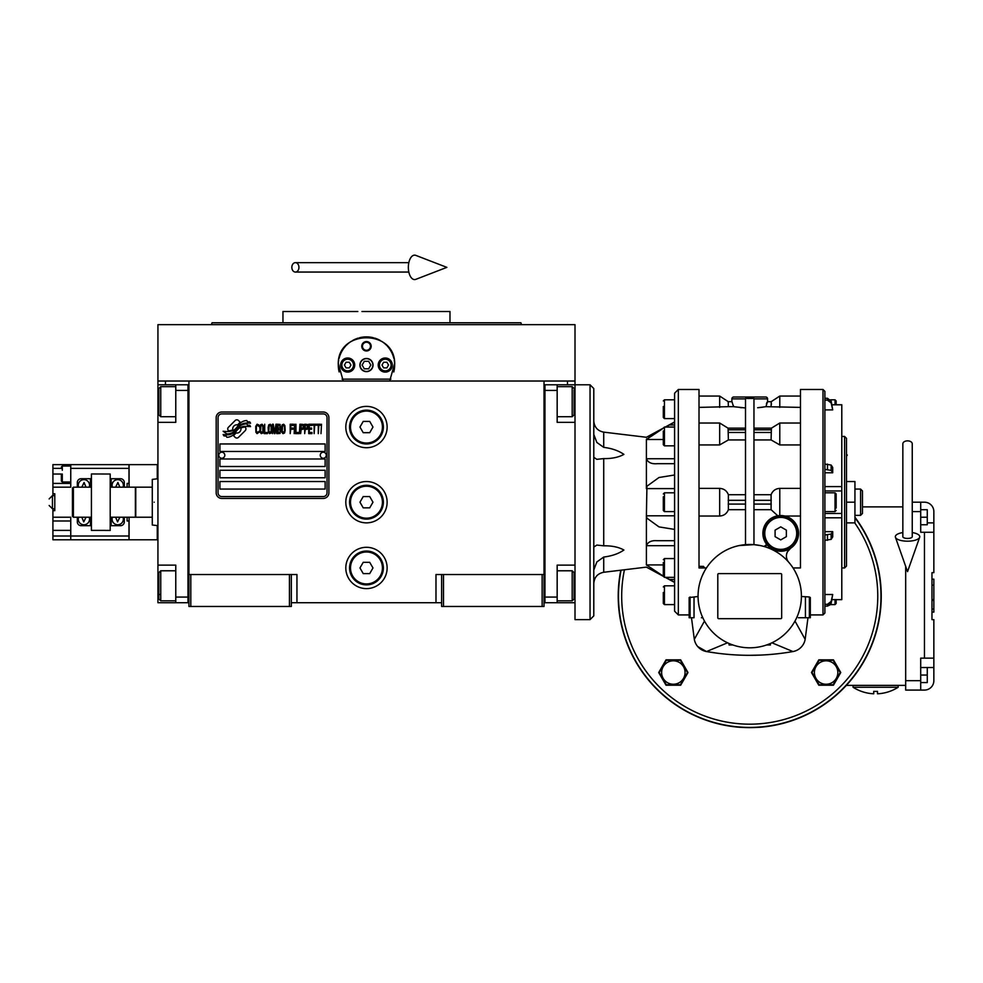 <?xml version="1.0" encoding="UTF-8"?>
<svg xmlns="http://www.w3.org/2000/svg" width="983" height="983" viewBox="0 0 983 983"><rect width="100%" height="100%" fill="white"/><g stroke="black" fill="none" stroke-linecap="round" stroke-linejoin="round"><path stroke-width="1.47" d="M441.625 602.714L291.324 602.714M544.017 574.539L544.017 606.474L441.625 606.474L441.625 574.539L544.017 574.539L544.017 381.023L575.006 381.023L575.006 384.783L557.164 384.783L557.164 422.358L575.006 422.358M435.985 602.714L435.985 574.539L441.625 574.539M387.13 502.202A20.668 20.668 0 0 0 366.475 481.535A20.668 20.668 0 0 0 345.807 502.202A20.668 20.668 0 0 0 366.475 522.87A20.668 20.668 0 0 0 387.13 502.202M387.13 567.953A20.668 20.668 0 0 0 366.475 547.298A20.668 20.668 0 0 0 345.807 567.953A20.668 20.668 0 0 0 366.475 588.62A20.668 20.668 0 0 0 387.13 567.953M387.13 427.052A20.668 20.668 0 0 0 366.475 406.384A20.668 20.668 0 0 0 345.807 427.052A20.668 20.668 0 0 0 366.475 447.72A20.668 20.668 0 0 0 387.13 427.052M188.933 412.528L188.933 574.539L188.933 381.023L567.498 381.023L567.498 384.783M289.444 606.474L289.444 574.539L188.933 574.539L188.933 606.474L291.324 606.474L291.324 574.539L296.952 574.539L296.952 602.714M443.493 606.474L443.493 574.539M188.933 600.834L187.986 600.834L187.986 384.783L157.931 384.783L157.931 381.023L188.933 381.023L165.439 381.023L165.439 384.783M289.444 574.539L291.324 574.539M188.933 386.663L187.986 386.663L187.986 390.423L175.773 390.423L175.773 422.358L157.931 422.358L157.931 565.139L175.773 565.139L175.773 597.074L187.986 597.074L187.986 602.714L188.933 602.714M544.017 602.714L544.951 602.714L544.951 384.783L557.164 384.783M542.137 606.474L542.137 574.539M190.813 606.474L190.813 574.539M245.947 428.944A2.347 2.347 0 0 0 245.258 427.286L245.037 427.064A10.899 10.899 0 0 0 240.872 428.084A4.129 4.129 0 0 1 235.932 432.962A16.355 16.355 0 0 1 233.438 435.604L235.183 437.349A2.347 2.347 0 0 0 238.5 437.349L245.258 430.603A2.347 2.347 0 0 0 245.947 428.944M327.02 417.664A3.76 3.76 0 0 0 323.26 413.904L221.802 413.904A3.76 3.76 0 0 0 218.054 417.664L218.054 492.815A3.76 3.76 0 0 0 221.802 496.562L323.26 496.562A3.76 3.76 0 0 0 327.02 492.815L327.02 417.664M219.922 481.535L219.922 489.055L325.14 489.055L325.14 481.535L219.922 481.535M219.922 470.267L219.922 477.775L325.14 477.775L325.14 470.267L219.922 470.267M219.922 458.987L219.922 466.507L325.14 466.507L325.14 458.987L219.922 458.987M219.922 443.96L219.922 451.48L325.14 451.48L325.14 443.96L219.922 443.96M247.544 425.16L246.745 423.833A17.239 17.239 0 0 0 242.727 424.545A9.007 9.007 0 0 0 238.304 427.556A336.456 336.456 0 0 1 235.969 430.407A14.167 14.167 0 0 1 232.713 433.319A9.314 9.314 0 0 1 227.38 434.793A66.832 66.832 0 0 1 223.116 434.523L223.94 435.899L226.151 436.059L226.926 437.324A10.825 10.825 0 0 0 235.613 432.237A14.29 14.29 0 0 1 238.746 428.576A9.683 9.683 0 0 1 245.148 426.352A111.312 111.312 0 0 1 250.567 426.61L249.793 425.307L247.544 425.16M247.544 421.793L246.782 420.54A10.199 10.199 0 0 0 240.946 422.579A12.398 12.398 0 0 0 238.033 425.676A27.143 27.143 0 0 1 236.252 428.06A8.81 8.81 0 0 1 232.283 430.763A14.831 14.831 0 0 1 227.503 431.537A37.735 37.735 0 0 1 223.116 431.254L226.876 433.896A11.145 11.145 0 0 0 236.534 428.907A14.303 14.303 0 0 1 239.778 425.369A10.801 10.801 0 0 1 245.345 423.157A23.457 23.457 0 0 1 250.567 423.231L249.793 421.953L247.544 421.793M240.245 422.272L238.488 420.515A2.347 2.347 0 0 0 235.17 420.515L228.425 427.273A2.347 2.347 0 0 0 228.425 430.591L228.634 430.812A10.887 10.887 0 0 0 232.799 429.792A4.129 4.129 0 0 1 237.739 424.902A16.379 16.379 0 0 1 240.245 422.272M259.045 432.225L259.131 431.23L257.878 432.434L256.256 431.23L256.44 426.032L257.878 425.43L259.131 426.634L258.689 424.84L257.067 424.238L255.715 426.438L255.899 432.225L257.067 433.626L259.045 432.225M262.019 424.238L260.483 424.84L259.856 427.433L260.126 432.225L261.294 433.626L262.83 433.024L263.456 430.431L263.186 425.639L262.019 424.238M264.722 424.238L264.181 433.626L267.413 433.626L267.413 432.434L264.722 432.434L264.722 424.238M270.3 424.238L268.764 424.84L268.138 427.433L268.408 432.225L269.575 433.626L271.111 433.024L271.738 430.431L271.468 425.639L270.3 424.238M274.982 433.626L276.235 426.229L276.776 433.626L276.776 424.238L275.965 424.238L274.613 432.631L273.274 424.238L272.463 424.238L272.463 433.626L273.004 426.229L274.257 433.626L274.982 433.626M280.474 429.03L280.106 424.435L277.501 424.238L277.501 433.626L280.106 433.429L280.474 429.03M283.706 424.238L282.182 424.84L281.556 427.433L281.826 432.225L282.993 433.626L284.517 433.024L285.156 430.431L284.886 425.639L283.706 424.238M290.194 433.626L290.735 429.227L293.069 429.227L293.069 428.035L290.735 428.035L290.735 425.43L293.438 425.43L293.438 424.238L290.194 424.238L290.194 433.626M294.15 433.626L294.691 424.238L294.15 433.626M295.957 424.238L295.416 433.626L298.66 433.626L298.66 432.434L295.957 432.434L295.957 424.238M299.373 433.626L299.913 424.238L299.373 433.626M303.968 427.236L303.243 424.435L300.638 424.238L300.638 433.626L301.179 429.436L303.243 429.227L303.968 427.236M308.023 427.236L307.298 424.435L304.681 424.238L304.681 433.626L305.221 429.436L307.298 429.227L308.023 427.236M311.98 433.626L311.98 432.434L309.276 432.434L309.276 429.227L311.623 429.227L311.623 428.035L309.276 428.035L309.276 425.43L311.98 425.43L311.98 424.238L308.736 424.238L308.736 433.626L311.98 433.626M316.121 425.234L316.121 424.238L312.705 424.238L312.705 425.234L314.142 425.234L314.142 433.626L314.683 425.234L316.121 425.234M320.261 425.234L320.261 424.238L316.845 424.238L316.845 425.234L318.283 425.234L318.283 433.626L318.824 425.234L320.261 425.234M320.986 433.626L321.515 424.238L320.986 433.626M260.937 425.639L262.019 425.43L262.83 426.634L262.83 431.23L262.019 432.434L260.483 431.23L260.937 425.639M269.219 425.639L270.3 425.43L271.111 426.634L271.111 431.23L270.3 432.434L268.764 431.23L269.219 425.639M278.042 428.232L278.042 425.43L279.75 425.43L280.02 428.035L278.042 428.232M280.204 430.026L280.02 432.225L278.042 432.434L278.042 429.436L280.204 430.026M282.625 425.639L283.706 425.43L284.517 426.634L284.517 431.23L283.706 432.434L282.182 431.23L282.625 425.639M303.157 428.035L301.179 428.232L301.179 425.234L303.157 425.43L303.157 428.035M307.212 428.035L305.221 428.232L305.221 425.234L307.212 425.43L307.212 428.035M221.802 498.442A5.64 5.64 0 0 1 216.174 492.815L216.174 417.664A5.64 5.64 0 0 1 221.802 412.024L323.26 412.024A5.64 5.64 0 0 1 328.9 417.664L328.9 492.815A5.64 5.64 0 0 1 323.26 498.442L221.802 498.442M218.804 455.154A3.01 3.01 0 0 0 221.716 458.238A3.01 3.01 0 0 0 224.812 455.326A3.01 3.01 0 0 0 221.888 452.229A3.01 3.01 0 0 0 218.804 455.154M320.249 455.154A3.01 3.01 0 0 0 323.174 458.238A3.01 3.01 0 0 0 326.258 455.326A3.01 3.01 0 0 0 323.346 452.229A3.01 3.01 0 0 0 320.249 455.154M339.147 371.943A28.175 28.175 0 0 1 338.693 360.282M339.074 358.451A28.175 28.175 0 0 1 341.457 352.086M341.568 351.865A28.175 28.175 0 0 1 345.598 346.114M346.409 345.266A28.175 28.175 0 0 1 351.214 341.359M352.59 340.536A28.175 28.175 0 0 1 358.156 338.127A28.175 28.175 0 0 0 356.35 338.754M359.446 337.759A28.175 28.175 0 0 1 366.413 336.874A28.175 28.175 0 0 0 359.446 337.759M366.475 336.874A28.175 28.175 0 0 1 373.466 337.759A28.175 28.175 0 0 0 366.475 336.874M376.587 338.754A28.175 28.175 0 0 0 374.72 338.103A28.175 28.175 0 0 1 380.323 340.511M381.699 341.347A28.175 28.175 0 0 1 386.491 345.23M387.327 346.102A28.175 28.175 0 0 1 391.345 351.816M391.455 352.025A28.175 28.175 0 0 1 393.851 358.39M394.232 360.196A28.175 28.175 0 0 1 393.79 371.967M390.878 379.143L342.072 379.143M360.085 365.049A6.389 6.389 0 0 0 366.475 371.439A6.389 6.389 0 0 0 372.852 365.049A6.389 6.389 0 0 0 366.475 358.672A6.389 6.389 0 0 0 360.085 365.049M361.769 346.262A4.694 4.694 0 0 1 366.475 341.568A4.694 4.694 0 0 1 371.169 346.262A4.694 4.694 0 0 1 366.475 350.968A4.694 4.694 0 0 1 361.769 346.262M340.634 365.049A7.041 7.041 0 0 0 347.687 372.102A7.041 7.041 0 0 0 354.728 365.049A7.041 7.041 0 0 0 347.687 358.009A7.041 7.041 0 0 0 340.634 365.049M378.209 365.049A7.041 7.041 0 0 0 385.262 372.102A7.041 7.041 0 0 0 392.303 365.049A7.041 7.041 0 0 0 385.262 358.009A7.041 7.041 0 0 0 378.209 365.049M347.687 370.874A5.824 5.824 0 0 0 353.511 365.049A5.824 5.824 0 0 0 347.687 359.225A5.824 5.824 0 0 0 341.863 365.049A5.824 5.824 0 0 0 347.687 370.874M347.687 371.635A6.574 6.574 0 0 0 354.261 365.049A6.574 6.574 0 0 0 347.687 358.476A6.574 6.574 0 0 0 341.101 365.049A6.574 6.574 0 0 0 347.687 371.635M346.053 362.236L344.431 365.049L346.053 367.875L349.309 367.875L350.931 365.049L349.309 362.236L346.053 362.236M385.262 370.874A5.824 5.824 0 0 0 391.087 365.049A5.824 5.824 0 0 0 385.262 359.225A5.824 5.824 0 0 0 379.438 365.049A5.824 5.824 0 0 0 385.262 370.874M385.262 371.635A6.574 6.574 0 0 0 391.836 365.049A6.574 6.574 0 0 0 385.262 358.476A6.574 6.574 0 0 0 378.676 365.049A6.574 6.574 0 0 0 385.262 371.635M383.628 362.236L382.006 365.049L383.628 367.875L386.884 367.875L388.506 365.049L386.884 362.236L383.628 362.236M362.457 346.262A4.018 4.018 0 0 0 366.475 350.28A4.018 4.018 0 0 0 370.48 346.262A4.018 4.018 0 0 0 366.475 342.256A4.018 4.018 0 0 0 362.457 346.262M366.475 371.635A6.574 6.574 0 0 0 373.049 365.049A6.574 6.574 0 0 0 366.475 358.476A6.574 6.574 0 0 0 359.889 365.049A6.574 6.574 0 0 0 366.475 371.635M362.125 365.049L364.3 368.809L368.637 368.809L370.812 365.049L368.637 361.302L364.3 361.302L362.125 365.049M514.895 322.78L449.981 322.78L449.981 311.513L370.984 311.513M366.475 322.78L212.058 322.78L520.879 322.78L521.555 324.66L514.895 324.66M499.856 324.66L494.891 324.66M482.112 324.66L446.319 324.66M375.101 311.513L361.941 311.513M357.837 311.513L282.957 311.513L282.957 322.78L224.456 322.78M351.115 322.78L282.957 322.78M382.018 322.78L449.981 322.78M286.618 324.66L250.825 324.66M238.058 324.66L211.382 324.66L212.058 322.78M366.475 324.66L521.555 324.66M343.251 381.023L338.324 363.649M338.324 366.462L338.287 365.049C336.53 328.703 396.407 328.703 394.65 365.049L394.613 366.462M394.613 363.649L389.686 381.023M575.006 381.023L575.006 324.66L157.931 324.66L157.931 381.023M544.017 600.834L544.951 600.834L544.951 597.074L557.164 597.074L557.164 565.139L575.006 565.139M544.017 386.663L544.951 386.663L544.951 390.423L557.164 390.423M575.006 602.714L544.951 602.714M557.164 597.074L557.164 602.714M590.046 384.783L593.793 388.543L593.793 615.862L590.046 619.622L590.046 384.783L575.006 384.783L575.006 401.691L574.072 401.691M574.072 389.932L574.072 414.838L572.192 416.718L572.192 410.28M574.072 408.891L574.072 399.024M557.164 386.663L572.192 386.663L572.192 416.718L557.164 416.718M557.164 570.779L572.192 570.779L574.072 572.659L574.072 598.672M572.192 570.779L572.192 600.834L574.072 598.954M157.931 496.182L157.931 508.223M175.773 390.423L175.773 384.783M187.986 602.714L175.773 602.714L175.773 597.074M157.931 565.139L157.931 602.714L175.773 602.714M157.931 422.358L157.931 401.691L158.865 401.691M157.931 384.783L157.931 401.691M175.773 600.834L160.745 600.834L158.865 598.954L158.865 572.659L160.745 570.779L160.745 577.132M158.865 576.308L158.865 589.739M160.745 600.834L160.745 570.779L175.773 570.779M158.865 594.482L160.745 594.482M158.865 414.679L158.865 388.543L160.745 386.663L160.745 416.534M158.865 393.114L158.865 396.235M157.931 525.684L152.291 525.008L152.291 517.23L135.765 517.23L135.765 487.175L152.291 487.175L152.291 479.397L157.931 478.721M154.171 502.202C154.171 471.914 154.171 471.914 154.171 502.202C154.171 532.491 154.171 532.491 154.171 502.202M152.291 502.202C152.291 472.786 152.291 472.786 152.291 502.202C152.291 531.619 152.291 531.619 152.291 502.202M152.291 494.756L152.291 497.509M152.291 517.23L152.291 487.175M383.382 427.052A16.908 16.908 0 0 1 366.475 443.96A16.908 16.908 0 0 1 349.567 427.052A16.908 16.908 0 0 1 366.475 410.144A16.908 16.908 0 0 1 383.382 427.052M382.436 427.052A15.974 15.974 0 0 1 366.475 443.026A15.974 15.974 0 0 1 350.501 427.052A15.974 15.974 0 0 1 366.475 411.078A15.974 15.974 0 0 1 382.436 427.052M372.975 427.052L369.719 421.412L363.219 421.412L359.962 427.052L363.219 432.692L369.719 432.692L372.975 427.052M383.382 502.202A16.908 16.908 0 0 1 366.475 519.11A16.908 16.908 0 0 1 349.567 502.202A16.908 16.908 0 0 1 366.475 485.295A16.908 16.908 0 0 1 383.382 502.202M382.436 502.202A15.974 15.974 0 0 1 366.475 518.176A15.974 15.974 0 0 1 350.501 502.202A15.974 15.974 0 0 1 366.475 486.229A15.974 15.974 0 0 1 382.436 502.202M372.975 502.202L369.719 496.562L363.219 496.562L359.962 502.202L363.219 507.842L369.719 507.842L372.975 502.202M383.382 567.953A16.908 16.908 0 0 1 366.475 584.873A16.908 16.908 0 0 1 349.567 567.953A16.908 16.908 0 0 1 366.475 551.045A16.908 16.908 0 0 1 383.382 567.953M382.436 567.953A15.974 15.974 0 0 1 366.475 583.927A15.974 15.974 0 0 1 350.501 567.953A15.974 15.974 0 0 1 366.475 551.991A15.974 15.974 0 0 1 382.436 567.953M372.975 567.953L369.719 562.325L363.219 562.325L359.962 567.953L363.219 573.593L369.719 573.593L372.975 567.953M907.542 440.863A4.694 2.924 0 0 1 912.249 443.788L912.249 536.706A4.694 1.72 0 0 1 907.542 538.438A4.694 1.72 0 0 1 902.849 536.706L902.849 443.788A4.694 2.924 0 0 1 907.542 440.863M902.849 532.565A12.214 4.485 0 0 0 895.439 537.283A12.214 4.485 0 0 0 907.542 541.191A12.214 4.485 0 0 0 919.658 537.283A12.214 4.485 0 0 0 912.249 532.565M291.84 267.364A4.694 3.551 -90 0 0 295.392 272.058A4.694 3.551 -90 0 0 298.943 267.364A4.694 3.551 -90 0 0 295.392 262.658A4.694 3.551 -90 0 0 291.84 267.364M408.35 267.364A12.214 6.254 -90 0 1 415.821 255.383L446.872 267.364L415.821 279.344A12.214 6.254 -90 0 1 408.35 267.364M91.419 517.23L73.381 517.23L72.447 516.296L72.447 488.109L73.381 487.175L91.419 487.175M73.381 517.23L73.381 487.175M110.207 487.175L135.384 487.175L135.384 517.23L110.207 517.23M593.806 434.941L593.867 435.616M593.793 457.341L596.828 459.331L603.722 458.594C611.893 458.729 618.614 457.328 623.898 454.379C618.614 450.706 611.893 448.371 603.722 447.363L596.828 442.424L593.793 434.461M674.584 529.407L658.991 526.9L646.937 518.176L646.396 515.805L646.937 486.229L658.991 477.505L674.584 474.998M831.987 404.812L841.792 404.812L841.792 599.642L831.987 599.593M824.884 469.407L831.151 470.378L832.712 472.774L832.712 467.441L831.151 465.045L824.884 464.074M832.712 472.774L824.884 472.774M745.507 494.719L728.378 494.719C726.806 490.763 723.906 488.649 719.679 488.379L699.011 488.379M699.011 396.051L719.679 396.051L728.28 401.691L731.88 401.691L731.88 398.877A1.88 1.88 0 0 1 733.76 396.997L765.708 396.997A1.88 1.88 0 0 1 767.576 398.877L753.961 398.877M741.71 407.724L740.162 407.576M733.429 405.672L733.527 406.679L745.507 407.97M752.413 398.471L747.436 398.484M788.722 562.239A9.388 9.388 0 0 1 790.615 548.256L787.444 551.795M800.457 488.379L779.789 488.379C775.55 488.649 772.65 490.763 771.09 494.719L753.961 494.719M770.402 643.496L770.402 644.983L766.568 644.983M798.38 617.742L810.324 617.742L810.324 597.553L809.378 596.964L810.324 597.553M771.925 642.796L792.949 651.557A15.028 15.028 0 0 0 805.151 639.355L807.977 617.742L805.151 639.355L794.989 621.059M727.543 642.796L706.519 651.557C735.333 656.57 764.135 656.57 792.949 651.557M800.15 648.141L800.973 647.379M793.035 567.953L800.457 567.953L800.457 389.477L800.457 502.202M795.063 571.356L796.955 575.166M801.403 596.509L809.378 596.964L809.378 617.742M732.9 644.983L729.067 644.983L729.067 643.496M698.065 596.14A51.669 51.669 0 0 0 749.734 647.809A51.669 51.669 0 0 0 801.403 596.14A51.669 51.669 0 0 0 749.734 544.471A51.669 51.669 0 0 0 698.065 596.14M704.479 621.059L694.317 639.355A15.028 15.028 0 0 0 706.519 651.557L717.737 653.265M760.965 655.071L749.611 655.317M782.37 653.179L781.755 653.265M826.187 659.851L833.437 659.851L840.76 672.532L833.437 685.212L818.802 685.212L811.479 672.532L818.802 659.851L833.437 659.851L838.229 668.145M760.289 545.565L753.961 544.643L739.179 545.565M702.329 575.596L704.418 571.307M824.884 398.287L827.477 398.287L824.884 398.287L824.884 391.357L824.884 613.048L823.004 614.928L810.324 614.928M781.669 617.742A0.934 0.934 0 0 1 780.735 618.688L718.733 618.688A0.934 0.934 0 0 1 717.799 617.742L717.799 574.539A0.934 0.934 0 0 1 718.733 573.593L780.735 573.593A0.934 0.934 0 0 1 781.669 574.539L781.669 617.742M702.808 617.742L701.42 617.742M694.293 639.233L691.491 617.742L694.317 639.355M697.733 646.556L706.519 651.557M680.666 659.851L687.989 672.532L680.666 685.212L666.019 685.212L658.708 672.532L666.019 659.851L680.666 659.851M837.418 678.319L840.76 672.532M826.199 685.212L818.802 685.212M815.448 665.651L811.479 672.532M763.226 407.097L762.575 407.195M762.525 407.195L761.616 407.318M761.026 407.392L759.355 407.576M757.672 407.736L765.941 406.679L800.457 407.392M753.961 439.942L771.09 439.942L779.789 444.93L800.457 444.93M780.17 515.547L783.795 515.805M784.839 516.026L800.457 516.026M785.392 516.161L790.332 518.336M790.516 518.459L792.593 520.056M792.876 520.302L794.51 522.034M794.891 522.514L796.07 524.271M796.488 525.008L797.508 527.306M797.631 527.65L798.577 533.388A17.854 17.854 0 0 0 780.735 515.547A17.854 17.854 0 0 0 762.882 533.388L763.914 527.429M798.528 534.715L798.098 537.504M798.036 537.75L792.2 547.064M786.67 553.908L787.42 551.856M766.101 543.611A1.88 1.88 0 0 1 764.037 546.499L766.445 544.693L766.101 543.611M753.961 509.685L771.09 509.685L777.774 515.792L779.789 515.571L779.789 488.379M765.265 542.309L763.103 536.19M763.938 527.355L765.179 524.639M765.253 524.504L766.961 522.034M767.01 521.973L769.185 519.786M769.247 519.737L771.716 517.98M771.864 517.906L777.258 515.878M745.507 544.643L745.507 398.422L753.961 398.422L753.961 544.643M704.639 567.953L703.496 566.368L699.011 566.368M699.011 516.026L719.679 516.026C723.906 515.756 726.806 513.642 728.378 509.685L745.507 509.685M706.433 567.953L699.011 567.953L699.011 389.477L699.011 502.202M694.023 596.964L694.023 617.742L689.144 617.742L689.144 597.553L698.065 596.509M832.712 594.506L831.151 603.304L827.477 606.118L824.884 606.118L824.884 604.287L827.477 604.287L831.151 601.461L832.712 594.506L824.884 594.506M687.989 672.532L684.021 665.663M680.666 685.212L673.257 685.212M658.708 672.532L662.05 678.319M673.306 659.851L666.019 659.851L663.672 663.918M854.94 517.23A131.513 131.513 0 0 1 759.122 727.322L759.122 727.113A131.292 131.292 0 0 1 740.334 727.113L740.334 727.322A131.513 131.513 0 0 1 620.801 570.214M771.09 406.679L771.274 401.691L767.477 401.691L765.941 406.679M766.433 403.841L766.924 402.514M767.576 398.877L767.576 401.691L771.188 401.691L779.789 396.051L800.457 396.051M771.336 404.603L771.409 403.755M771.397 428.195L771.09 439.942M771.09 494.719L771.09 509.685M762.882 533.388A17.854 17.854 0 0 0 780.735 551.242A17.854 17.854 0 0 0 798.577 533.388M728.378 406.679L733.527 406.679L731.979 401.691L728.194 401.691L728.378 406.679L699.011 407.392M745.507 439.942L728.378 439.942L728.071 428.195M699.011 444.93L719.679 444.93L728.378 439.942M728.378 509.685L728.378 494.719M703.496 566.368L703.496 567.953M689.144 617.742L689.144 614.928L678.344 614.928L678.344 389.477L674.584 393.237L674.584 611.168L678.344 614.928M827.477 604.287L827.477 606.118L830.561 604.594L835.034 604.594L836.152 603.464L836.152 601.043M824.884 531.643L832.712 531.643L831.151 534.039L824.884 534.998M824.884 540.331L831.151 539.36L832.712 536.964L832.712 531.643M841.792 490.947L824.884 490.947L841.792 490.947M832.712 409.899L831.151 401.101L827.477 398.287L827.477 400.13L831.151 402.944L832.712 409.899L824.884 409.899M824.884 400.13L827.477 400.13M836.152 599.642L836.152 603.464M824.884 511.602L835.034 511.602L835.034 492.815L836.152 493.933L836.152 508.051M835.034 404.763L835.034 399.811L836.152 400.941L836.152 404.763M763.828 533.388A16.908 16.908 0 0 0 780.735 550.296A16.908 16.908 0 0 0 797.643 533.388A16.908 16.908 0 0 0 780.735 516.48A16.908 16.908 0 0 0 763.828 533.388M665.651 427.052L674.584 422.174M657.172 463.693L674.584 463.693L657.172 463.693C651.532 464.148 647.944 462.489 646.396 458.729L646.396 439.487L662.517 428.785M674.584 458.729L646.396 458.729L646.396 488.6L674.584 488.6M674.584 515.805L646.396 515.805L646.396 545.676C647.944 541.928 651.532 540.269 657.172 540.711L674.584 540.711M662.517 575.62L646.396 564.918L646.396 545.676L674.584 545.676M674.584 582.231L665.651 577.353M646.396 564.918C646.396 567.855 646.396 567.855 646.396 564.918L663.316 564.918M654.309 570.914L658.377 573.286M650.316 435.973L648.768 437.042M646.716 438.823L646.396 439.487C646.396 436.55 646.396 436.55 646.396 439.487L663.316 439.487M836.152 496.968L836.152 506.048M841.792 436.452L844.606 436.452L844.606 567.953L841.792 567.953M840.219 672.532L833.166 684.733L819.072 684.733L812.019 672.532L819.072 660.318L833.166 660.318L840.219 672.532M764.762 533.388A15.974 15.974 0 0 0 780.735 549.362A15.974 15.974 0 0 0 796.697 533.388A15.974 15.974 0 0 0 780.735 517.427A15.974 15.974 0 0 0 764.762 533.388M674.584 427.052L664.434 427.052L664.434 445.84L663.316 444.709L663.316 431.021M674.584 492.815L664.434 492.815L664.434 511.602L663.316 510.472L663.316 496.784M674.584 558.565L664.434 558.565L664.434 577.353L663.316 576.235L663.316 562.534M674.584 585.807L664.434 585.807L664.434 604.594L663.316 603.464L663.316 592.479M674.584 399.811L664.434 399.811L664.434 418.598L663.316 417.468L663.316 406.483M593.793 569.956L596.828 561.981L603.722 557.042C611.893 556.034 618.614 553.699 623.898 550.025C618.614 547.076 611.893 545.676 603.722 545.811L596.828 545.074L593.793 547.064L593.793 512.069M844.606 436.452L846.486 438.32L846.486 566.085L844.606 567.953M687.449 672.532L680.396 684.733L666.29 684.733L659.249 672.532L666.29 660.318L680.396 660.318L687.449 672.532M826.125 684.242A11.722 11.722 0 0 0 837.835 672.532A11.722 11.722 0 0 0 826.125 660.809A11.722 11.722 0 0 0 814.403 672.532A11.722 11.722 0 0 0 826.125 684.242M780.735 539.9L775.095 536.644L775.095 530.132L780.735 526.876L786.363 530.132L786.363 536.644L780.735 539.9M663.316 436.44L663.316 433.761M663.316 502.202L663.316 499.511M663.316 567.965L663.316 565.237M673.343 684.242A11.722 11.722 0 0 0 685.065 672.532A11.722 11.722 0 0 0 673.343 660.809A11.722 11.722 0 0 0 661.62 672.532A11.722 11.722 0 0 0 673.343 684.242M590.046 619.622L575.006 619.622L575.006 401.691M846.486 502.202L854.94 502.202L854.94 522.87L846.486 522.87M846.486 481.535L854.94 481.535L854.94 502.202M860.58 515.35L862.46 513.47L862.46 490.935L860.58 489.055L860.58 515.35L854.94 515.35M898.155 687.264L853.06 687.264A41.937 41.937 0 0 0 873.727 693.789L873.727 691.356A39.492 39.492 0 0 0 877.487 691.356L877.487 693.789A41.937 41.937 0 0 0 898.155 687.264L898.155 685.384M759.122 727.285A131.476 131.476 0 0 1 740.334 727.285M931.97 612.114L933.85 612.114L931.97 612.114L933.85 612.114L933.85 600.269L931.97 600.294M931.97 599.544L933.85 599.544L933.85 579.159L931.97 579.159M931.97 600.269L933.85 600.269L933.85 599.544M931.97 585.192L933.85 585.192M912.249 502.202L924.462 502.202A9.388 9.388 0 0 1 933.85 511.602L933.85 572.659L931.97 572.659L931.97 619.622L933.85 619.622L933.85 658.143L933.85 619.622M905.675 690.078L920.702 690.078L920.702 658.143L933.85 658.143L933.85 680.678A9.388 9.388 0 0 1 924.462 690.078L905.675 690.078L905.675 566.319M920.702 524.75L927.276 524.75L927.276 509.722L920.702 509.722M920.702 517.23L927.276 517.23M920.702 682.558L927.276 682.558L927.276 667.531L933.85 667.531M920.702 675.051L927.276 675.051M920.702 667.531L927.276 667.531M933.85 572.659L933.85 534.138M924.462 658.143L924.462 532.258L933.85 532.258M924.462 532.258L920.702 532.258L920.702 502.202M846.486 454.785L847.297 455.08L846.486 454.293M905.675 685.384L846.338 685.384M902.849 506.896L862.46 506.896M91.419 473.966L110.207 474.027L91.419 473.966M96.113 474.027L96.727 473.966M110.207 530.39L104.911 530.439L110.207 530.439L110.207 474.027M91.419 530.39L105.513 530.39L91.419 530.39L91.419 474.027M117.727 524.75A5.64 5.64 0 0 1 112.406 517.23A5.64 5.64 0 0 0 117.727 524.75A5.64 5.64 0 0 0 123.035 517.23M123.035 487.175A5.64 5.64 0 0 0 117.727 479.655A5.64 5.64 0 0 0 112.406 487.175M89.22 487.175A5.64 5.64 0 0 0 83.911 479.655A5.64 5.64 0 0 0 78.591 487.175M78.591 517.23A5.64 5.64 0 0 0 83.911 524.75A5.64 5.64 0 0 0 89.22 517.23M127.114 487.175L127.114 483.415L128.994 483.415L128.994 464.627L52.91 464.627L52.91 474.027L61.364 474.027C61.364 464.934 61.364 464.934 61.364 474.027L61.364 481.068L61.364 474.027M124.3 487.175L124.3 482.481A3.76 3.76 0 0 0 120.54 478.721L110.207 478.721L111.153 478.721L111.153 481.977M90.485 481.953L90.485 478.721L91.419 478.721L81.085 478.721A3.76 3.76 0 0 0 77.325 482.481L77.325 487.175M111.153 522.452L111.153 525.684L110.207 525.684L120.54 525.684A3.76 3.76 0 0 0 124.3 521.924L124.3 517.23M91.419 525.684L90.485 525.684L91.419 525.684M52.91 517.23L70.751 517.23L70.751 539.778L52.91 539.778L52.91 510.656L54.79 510.656L54.79 493.749L52.91 493.749L52.91 474.027M52.91 536.018L128.994 536.018L128.994 520.99L127.114 520.99L127.114 517.23M70.751 464.627L70.751 487.175L52.91 487.175M77.325 517.23L77.325 521.924A3.76 3.76 0 0 0 81.085 525.684L90.485 525.684L90.485 522.428M52.91 493.749L52.91 495.629M52.91 508.776L52.91 510.656M52.91 520.99L70.751 520.99M70.751 539.778L128.994 539.778L70.751 539.778M128.994 536.018L128.994 539.778M70.751 483.415L52.91 483.415M90.411 517.23L90.485 518.176A5.64 5.64 0 0 0 90.399 517.23M111.153 486.229A5.64 5.64 0 0 0 111.226 487.175L111.153 478.721M90.485 478.721L90.411 487.175M90.399 487.175A5.64 5.64 0 0 0 90.485 486.229M90.485 518.176L90.485 525.684M111.153 525.684L111.226 517.23A5.64 5.64 0 0 0 111.153 518.176M61.364 481.068L62.298 482.002L62.298 474.027C62.298 463.718 62.298 463.718 62.298 474.027M70.751 466.04L62.298 466.04L62.298 470.267M157.931 539.778L157.268 539.778L157.268 525.684M157.268 478.721L157.268 464.627L129.092 464.627L129.092 487.175M157.268 539.778L129.092 539.778L129.092 517.23M157.931 464.627L157.268 464.627M575.006 585.807L574.072 585.807M157.931 585.807L158.865 585.807M603.722 545.811L603.722 458.594M699.011 423.022L719.679 423.022L719.679 444.93M824.884 486.597L841.792 486.597M824.884 517.808L841.792 517.808M719.679 488.379L719.679 516.026M779.789 444.93L779.789 423.022L800.457 423.022M800.457 389.477L823.004 389.477L823.004 614.928M854.731 522.87A128.036 128.036 0 0 1 749.734 724.176A128.036 128.036 0 0 1 624.438 569.771M805.433 617.742L805.433 596.964M621.084 570.177A131.243 131.243 0 0 0 867.043 654.997A131.243 131.243 0 0 0 854.94 517.685M779.789 407.392L779.789 396.051M753.961 429.804L771.274 429.804M771.274 432.459L753.961 432.459M753.961 500.322L771.274 500.322M771.274 504.082L753.961 504.082M731.88 398.877L745.507 398.877M728.194 429.804L745.507 429.804M745.507 432.459L728.194 432.459M728.194 500.322L745.507 500.322M745.507 504.082L728.194 504.082M690.078 617.742L690.078 596.964M835.034 599.642L835.034 604.594M827.477 534.998L827.477 540.331M824.884 513.458L841.792 513.458L824.884 513.458M827.477 464.074L827.477 469.407M719.679 396.051L719.679 407.392M831.151 539.36L831.151 534.039M831.151 603.304L831.151 601.461M831.151 470.378L831.151 465.045M831.151 402.944L831.151 401.101M674.584 424.963L669.46 424.963M669.46 579.442L674.584 579.442M603.722 447.363L603.722 432.139C597.603 430.898 594.297 427.175 593.793 420.945M663.316 576.308L646.396 567.13L603.722 572.266L603.722 557.042M931.97 608.969L933.85 608.969M931.97 600.355L933.85 600.355M931.97 609.067L933.85 609.067M912.249 511.602L920.702 511.602M905.675 680.678L920.702 680.678M927.276 522.87L933.85 522.87M115.625 517.23L117.567 521.924L119.828 517.23M119.828 487.175L117.886 482.481L115.625 487.175M86.013 487.175L84.071 482.481L81.81 487.175M81.81 517.23L83.739 521.924L86.013 517.23M54.79 508.776L52.443 508.776L49.15 505.495L52.443 508.776L52.443 495.629L49.15 498.909L52.443 495.629L54.79 495.629M70.751 468.387L128.994 468.387M52.91 468.387L61.364 468.387M52.91 530.39L70.751 530.39M574.072 388.543L572.192 386.663M557.164 600.834L572.192 600.834M175.773 386.663L160.745 386.663M175.773 416.718L160.745 416.718L158.865 414.838M919.658 537.283L907.542 571.651L895.439 537.283M295.392 272.058L408.83 272.058M295.392 262.658L408.83 262.658M823.004 389.477L824.884 391.357M779.789 423.022L771.422 428.146L753.961 428.146M745.507 428.146L728.034 428.146L719.679 423.022M699.011 389.477L678.344 389.477M835.034 492.815L824.884 492.815M835.034 399.811L830.561 399.811M841.792 599.642L831.974 599.642M841.792 404.763L831.974 404.763M835.034 511.602L836.152 510.472M664.434 445.84L674.584 445.84M664.434 511.602L674.584 511.602M663.316 576.235L664.434 577.353L674.584 577.353M664.434 604.594L674.584 604.594M664.434 418.598L674.584 418.598M665.245 577.353L674.584 582.428M603.722 432.139L646.396 437.275L663.316 428.096M665.245 427.052L674.584 421.977M664.434 427.052L663.316 428.183L664.434 427.052M664.434 492.815L663.316 493.933M664.434 558.565L663.316 559.696M664.434 585.807L663.316 586.937M664.434 399.811L663.316 400.941M603.722 572.266C597.603 573.507 594.297 577.23 593.793 583.46M860.58 489.055L854.94 489.055M853.06 685.384L853.06 687.264M846.486 456.321L847.297 455.08M70.751 482.002L62.298 482.002M61.364 466.974L62.298 466.04"/></g></svg>
